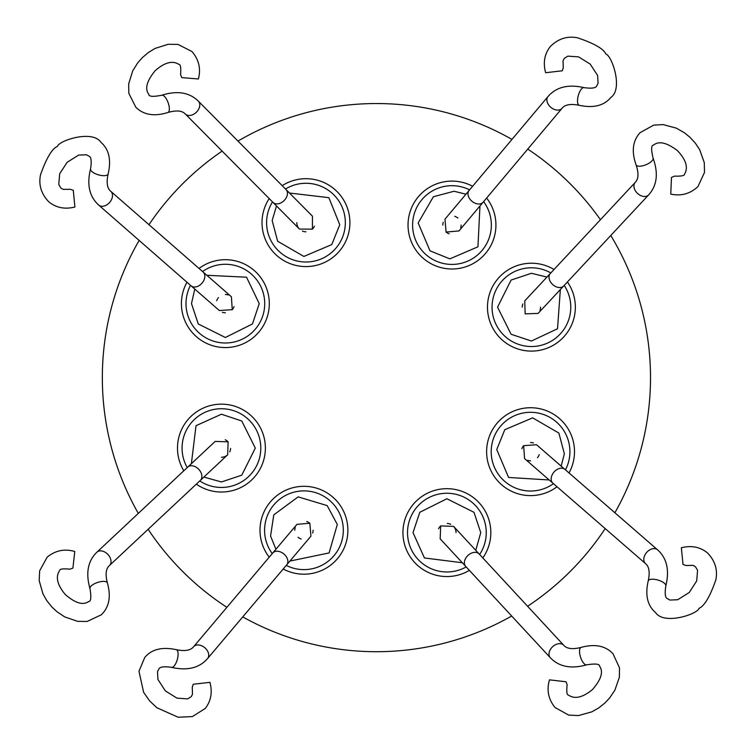 <?xml version="1.0" encoding="UTF-8"?>
<svg xmlns="http://www.w3.org/2000/svg" width="755" height="755" viewBox="0 0 755 755"><rect width="100%" height="100%" fill="white"/><g stroke="black" fill="none" stroke-linecap="round" stroke-linejoin="round"><path stroke-width="1.13" d="M564.221 285.409A39.364 39.364 0 0 1 531.416 346.526A39.364 39.364 0 0 1 492.052 307.162A39.364 39.364 0 0 1 550.829 272.923M285.503 189.005A39.364 39.364 0 0 1 345.252 225.084A39.364 39.364 0 0 1 304.737 261.985A39.364 39.364 0 0 1 272.498 201.906M187.231 467.581A39.364 39.364 0 0 1 221.432 408.729A39.364 39.364 0 0 1 260.796 448.092A39.364 39.364 0 0 1 199.754 480.944M466.184 566.92A39.364 39.364 0 0 1 407.521 532.615A39.364 39.364 0 0 1 446.884 493.251A39.364 39.364 0 0 1 479.623 554.481M553.462 483.681A39.364 39.364 0 0 1 491.269 449.225A39.364 39.364 0 0 1 531.784 412.324A39.364 39.364 0 0 1 565.467 469.855M272.253 553.594A39.364 39.364 0 0 1 303.944 490.882A39.364 39.364 0 0 1 342.732 523.517A39.364 39.364 0 0 1 286.239 565.41M202.566 271.545A39.364 39.364 0 0 1 264.722 303.633A39.364 39.364 0 0 1 225.358 342.996A39.364 39.364 0 0 1 190.515 285.333M483.615 201.632A39.364 39.364 0 0 1 449.527 264.344A39.364 39.364 0 0 1 412.626 223.829A39.364 39.364 0 0 1 469.591 189.854M653.056 158.003C651.074 149.509 651.206 145.215 653.471 145.149C658.794 140.723 666.778 142.544 677.414 150.613C686.068 159.73 688.437 167.563 684.53 174.122C684.643 175.679 681.255 176.349 674.366 176.132L671.488 177.434L670.761 194.082C681.057 196.338 690.108 193.846 697.922 186.608L704.5 172.423L704.292 162.618L699.621 149.584L695.298 143.091L689.9 137.221L684.464 132.795L676.348 128.142L663.145 124.603L653.698 125.122L640.08 132.663C632.671 140.77 631.34 151.529 636.106 164.93A9.154 3.539 157.8 0 0 642.949 165.732A9.154 3.539 157.8 0 0 651.933 160.919A9.154 3.539 157.8 0 0 653.056 158.003C658.549 173.254 657.077 185.56 648.63 194.903A9.154 6.474 -137 0 1 641.939 196.045A9.154 6.474 -137 0 1 634.88 189.864A9.154 6.474 -137 0 1 635.238 182.408C638.56 179.039 638.843 173.206 636.106 164.93M161.655 95.272C153.086 96.923 148.81 96.621 148.829 94.356C144.611 88.873 146.734 80.964 155.219 70.649C164.665 62.354 172.584 60.296 178.982 64.449C180.549 64.401 181.087 67.808 180.596 74.688L181.785 77.614L198.395 78.982C201.056 68.79 198.914 59.645 191.987 51.557L178.067 44.432L168.261 44.262L155.058 48.424L148.405 52.482L142.327 57.644L137.693 62.91L132.729 70.838L128.671 83.89L128.822 93.356L135.824 107.248C143.639 114.977 154.341 116.714 167.921 112.486A9.154 3.539 70 0 0 168.978 105.681A9.154 3.539 70 0 0 164.524 96.508A9.154 3.539 70 0 0 161.655 95.272C177.114 90.383 189.345 92.337 198.348 101.132A9.154 6.474 135.2 0 1 198.895 108.682A9.154 6.474 135.2 0 1 191.845 115.043A9.154 6.474 135.2 0 1 185.352 114.024C182.106 110.579 176.293 110.07 167.921 112.486M89.996 588.692C91.402 597.309 90.978 601.575 88.712 601.499C83.107 605.557 75.264 603.198 65.194 594.43C57.182 584.748 55.341 576.763 59.683 570.497C59.673 568.93 63.099 568.487 69.96 569.176L72.914 568.071L74.764 551.509C64.647 548.555 55.445 550.433 47.169 557.133L39.647 570.837L39.194 580.633L42.978 593.949L46.848 600.725L51.831 606.944L56.965 611.729L64.741 616.92L77.671 621.346L87.136 621.459L101.236 614.853C109.173 607.265 111.221 596.62 107.38 582.926A9.154 3.539 -18.4 0 0 100.613 581.671A9.154 3.539 -18.4 0 0 91.308 585.871A9.154 3.539 -18.4 0 0 89.996 588.692C85.551 573.111 87.854 560.937 96.904 552.188A9.154 6.474 46.9 0 1 104.36 551.811A9.154 6.474 46.9 0 1 110.56 558.87A9.154 6.474 46.9 0 1 109.418 565.552C105.879 568.694 105.2 574.489 107.38 582.926M586.767 664.815C595.393 663.456 599.659 663.909 599.564 666.174C603.594 671.799 601.188 679.632 592.364 689.655C582.643 697.611 574.649 699.404 568.402 695.034C566.835 695.034 566.42 691.608 567.137 684.747L566.052 681.784L549.498 679.849C546.497 689.947 548.319 699.158 554.972 707.482L568.638 715.079L578.434 715.58L591.769 711.871L598.564 708.039L604.812 703.084L609.625 697.979L614.853 690.23L619.355 677.32L619.515 667.854L612.994 653.726C605.444 645.742 594.817 643.637 581.095 647.413A9.154 3.539 -108 0 0 579.802 654.17A9.154 3.539 -108 0 0 583.945 663.494A9.154 3.539 -108 0 0 586.767 664.815C571.158 669.185 559.002 666.816 550.301 657.718A9.154 6.474 -42.8 0 1 549.951 650.272A9.154 6.474 -42.8 0 1 557.011 644.109A9.154 6.474 -42.8 0 1 563.73 645.27C566.854 648.828 572.649 649.536 581.095 647.413M237.967 141.081A274.084 274.084 0 0 1 511.975 139.411M527.745 149.103A274.084 274.084 0 0 1 600.452 219.724M610.776 235.494A274.084 274.084 0 0 1 614.881 512.758M605.189 528.585A274.084 274.084 0 0 1 527.585 606.256M511.673 616.014A274.084 274.084 0 0 1 242.751 616.901M567.42 281.983A43.941 43.941 0 0 1 531.416 351.103A43.941 43.941 0 0 1 487.475 307.162A43.941 43.941 0 0 1 554.028 269.488M282.2 185.673A43.941 43.941 0 0 1 349.905 222.64A43.941 43.941 0 0 1 267.308 243.535A43.941 43.941 0 0 1 269.195 198.574M183.805 470.79A43.941 43.941 0 0 1 221.432 404.151A43.941 43.941 0 0 1 265.373 448.092A43.941 43.941 0 0 1 196.328 484.153M469.374 570.365A43.941 43.941 0 0 1 402.943 532.615A43.941 43.941 0 0 1 485.89 512.381A43.941 43.941 0 0 1 482.813 557.926M557.011 486.758A43.941 43.941 0 0 1 486.616 451.669A43.941 43.941 0 0 1 530.557 407.728A43.941 43.941 0 0 1 569.015 472.932M269.224 557.181A43.941 43.941 0 0 1 303.944 486.305A43.941 43.941 0 0 1 347.885 530.246A43.941 43.941 0 0 1 283.21 568.996M199.027 268.459A43.941 43.941 0 0 1 269.299 303.633A43.941 43.941 0 0 1 225.358 347.574A43.941 43.941 0 0 1 186.976 282.247M486.635 198.036A43.941 43.941 0 0 1 451.971 268.997A43.941 43.941 0 0 1 408.03 225.056A43.941 43.941 0 0 1 472.611 186.258M550.319 273.47L524.716 300.924L525.169 313.863L538.107 313.41L563.711 285.956A9.154 6.474 -137 0 1 557.011 287.098A9.154 6.474 -137 0 1 552.603 284.446A9.154 6.474 -137 0 1 550.319 273.47L635.238 182.408M273.027 202.434L299.461 229.086L312.41 229.133L312.457 216.194L286.032 189.543A9.154 6.474 135.2 0 1 284.088 200.585A9.154 6.474 135.2 0 1 279.529 203.454A9.154 6.474 135.2 0 1 273.027 202.434L185.352 114.024M200.292 480.435L227.689 454.774L228.114 441.835L215.175 441.411L187.778 467.071A9.154 6.474 46.9 0 1 198.763 469.327A9.154 6.474 46.9 0 1 201.434 473.753A9.154 6.474 46.9 0 1 200.292 480.435L109.418 565.552M479.114 553.934L453.604 526.395L440.665 525.905L440.174 538.834L465.684 566.373A9.154 6.474 -42.8 0 1 467.996 555.406A9.154 6.474 -42.8 0 1 472.394 552.773A9.154 6.474 -42.8 0 1 479.114 553.934L563.73 645.27M564.9 469.365L536.56 444.752L523.649 445.667L524.555 458.578L552.905 483.191A9.154 6.474 -49 0 1 551.594 476.282A9.154 6.474 -49 0 1 554.019 472.035A9.154 6.474 -49 0 1 564.9 469.365L657.529 549.791C666.91 558.19 669.666 570.27 665.806 586.012C664.617 593.732 665.202 597.979 667.571 598.753L669.94 600.055L677.716 599.734L689.249 592.477L696.676 580.972L697.573 570.261L695.421 566.675L693.052 565.382L685.993 565.495L683.02 564.495L681.35 547.781C691.363 545.223 700.055 546.922 707.426 552.858C715.079 560.767 717.882 569.817 715.806 580C709.974 596.61 704.387 606.057 699.045 608.332C697.365 614.325 663.9 625.263 655.567 612.579C647.431 605.633 644.987 595.082 648.224 580.906A9.154 3.539 16.2 0 1 654.944 579.396A9.154 3.539 16.2 0 1 664.391 583.237A9.154 3.539 16.2 0 1 665.806 586.012M286.721 564.834L310.937 536.154L309.852 523.253L296.951 524.347L272.734 553.028A9.154 6.474 40.2 0 1 279.727 551.66A9.154 6.474 40.2 0 1 283.899 553.981A9.154 6.474 40.2 0 1 286.721 564.834L207.578 658.558C199.301 668.052 187.268 670.978 171.479 667.335C163.731 666.25 159.494 666.901 158.758 669.27L157.493 671.657L157.918 679.434L165.326 690.872L176.934 698.13L187.665 698.885L191.213 696.676L192.478 694.298L192.27 687.239L193.233 684.247L209.918 682.35C212.608 692.326 211.032 701.036 205.2 708.492L192.374 716.58L178.171 717.25L156.88 707.746L149.613 700.885L143.62 692.316L138.967 671.214L144.771 657.463C151.595 649.234 162.117 646.639 176.34 649.687A9.154 3.539 105.4 0 1 177.944 656.378A9.154 3.539 105.4 0 1 174.235 665.882A9.154 3.539 105.4 0 1 171.479 667.335M191.072 285.824L219.337 310.531L232.257 309.663L231.389 296.743L203.123 272.036A9.154 6.474 131.2 0 1 204.416 278.935A9.154 6.474 131.2 0 1 201.972 283.191A9.154 6.474 131.2 0 1 191.072 285.824L98.716 205.086C89.373 196.649 86.655 184.569 90.572 168.837C91.78 161.117 91.213 156.87 88.845 156.087L86.485 154.784L78.709 155.068L67.138 162.287L59.683 173.773L58.748 184.484L60.891 188.071L63.25 189.373L70.309 189.288L73.282 190.298L74.896 207.012C64.873 209.531 56.191 207.814 48.839 201.859C41.204 193.912 38.439 184.852 40.544 174.679C46.433 158.088 52.048 148.66 57.399 146.404C59.107 140.421 92.601 129.596 100.896 142.308C109.013 149.273 111.419 159.843 108.135 174.009A9.154 3.539 -163.6 0 1 101.415 175.49A9.154 3.539 -163.6 0 1 91.978 171.621A9.154 3.539 -163.6 0 1 90.572 168.837M469.11 190.43L444.969 219.167L446.082 232.059L458.983 230.945L483.134 202.208A9.154 6.474 -140 0 1 476.122 203.586A9.154 6.474 -140 0 1 471.96 201.274A9.154 6.474 -140 0 1 469.11 190.43L548.026 96.508C556.284 86.995 568.307 84.041 584.115 87.646C591.854 88.712 596.091 88.061 596.827 85.683L598.083 83.286L597.639 75.519L590.202 64.1L578.575 56.861L567.845 56.144L564.306 58.352L563.041 60.74L563.268 67.799L562.315 70.791L545.638 72.725C542.92 62.759 544.468 54.039 550.282 46.574C558.077 38.788 567.081 35.844 577.301 37.75C593.996 43.309 603.528 48.745 605.897 54.049C611.909 55.643 623.385 88.92 610.842 97.461C604.028 105.7 593.515 108.324 579.293 105.313A9.154 3.539 -74.7 0 1 577.669 98.622A9.154 3.539 -74.7 0 1 581.359 89.109A9.154 3.539 -74.7 0 1 584.115 87.646M226.887 607.322A274.084 274.084 0 0 1 148.131 529.293M138.325 513.391A274.084 274.084 0 0 1 139.147 240.43M148.971 224.697A274.084 274.084 0 0 1 222.121 151.104M461.126 225.056A9.154 9.154 0 0 1 460.701 227.821M449.216 233.786A9.154 9.154 0 0 1 446.082 232.059M442.817 225.056A9.154 9.154 0 0 1 443.251 222.291M454.736 216.326A9.154 9.154 0 0 1 457.86 218.044M314.401 226.179A9.154 9.154 0 0 1 312.41 229.133M305.917 231.794A9.154 9.154 0 0 1 302.415 231.077M299.461 229.086A9.154 9.154 0 0 1 296.809 222.64M225.358 294.478A9.154 9.154 0 0 1 228.303 294.969M234.031 306.568A9.154 9.154 0 0 1 232.257 309.663M225.358 312.787A9.154 9.154 0 0 1 222.423 312.306M216.685 300.707A9.154 9.154 0 0 1 218.469 297.612M225.207 439.75A9.154 9.154 0 0 1 228.114 441.835M230.586 448.394A9.154 9.154 0 0 1 229.765 451.877M227.689 454.774A9.154 9.154 0 0 1 221.432 457.247M313.099 530.246A9.154 9.154 0 0 1 312.664 533.039M301.169 538.976A9.154 9.154 0 0 1 298.036 537.249M294.79 530.246A9.154 9.154 0 0 1 295.224 527.462M306.719 521.526A9.154 9.154 0 0 1 309.852 523.253M438.57 528.793A9.154 9.154 0 0 1 440.665 525.905M447.243 523.47A9.154 9.154 0 0 1 450.716 524.3M453.604 526.395A9.154 9.154 0 0 1 456.039 532.615M530.557 442.515A9.154 9.154 0 0 1 533.464 442.987M539.24 454.567A9.154 9.154 0 0 1 537.475 457.672M530.557 460.824A9.154 9.154 0 0 1 527.651 460.352M521.875 448.772A9.154 9.154 0 0 1 523.649 445.667M540.571 307.162A9.154 9.154 0 0 1 539.985 310.38M522.262 307.162A9.154 9.154 0 0 1 522.837 303.954M560.352 289.561L557.52 328.746L531.416 341.034L511.088 334.257L497.545 307.162L511.088 280.067L531.416 273.291L546.96 277.076M289.495 193.035L328.85 197.668L339.769 224.745L331.747 244.601L303.859 256.445L277.651 241.241L272.159 220.536L276.5 205.926M191.374 463.702L196.026 425.688L221.432 414.221L241.76 420.988L255.303 448.092L241.76 475.188L221.432 481.964L203.888 477.066M462.334 562.758L424.423 557.964L413.013 532.615L419.789 512.296L446.884 498.744L473.98 512.296L480.756 532.615L475.763 550.319M549.178 479.963L508.596 477.462L496.752 449.565L504.774 429.699L532.662 417.864L558.87 433.068L564.362 453.774L561.182 466.137M275.915 549.262L270.573 536.041L273.772 514.863L298.149 496.875L327.17 505.595L337.315 524.461L329.105 552.934L289.901 561.069M206.832 275.282L246.536 277.198L259.229 303.633L252.463 323.961L225.358 337.504L198.263 323.961L191.487 303.633L194.781 289.071M479.963 205.973L477.943 246.8L449.867 258.861L430.01 250.839L418.166 222.952L433.379 196.744L454.076 191.251L465.948 194.195M345.252 225.084A39.364 39.364 0 0 1 304.737 261.985A39.364 39.364 0 0 1 266.6 222.64M221.432 408.729A39.364 39.364 0 0 1 260.796 448.092A39.364 39.364 0 0 1 221.432 487.456M446.884 493.251A39.364 39.364 0 0 1 486.248 532.615M569.921 451.669A39.364 39.364 0 0 1 569.846 454.114M342.732 523.517A39.364 39.364 0 0 1 303.944 569.619M264.722 303.633A39.364 39.364 0 0 1 225.358 342.996M451.971 185.692A39.364 39.364 0 0 1 454.425 185.768M552.905 483.191L645.525 563.608A9.154 6.474 -49 0 1 644.223 556.699A9.154 6.474 -49 0 1 650.197 549.621A9.154 6.474 -49 0 1 657.529 549.791M272.734 553.028L193.591 646.752A9.154 6.474 40.2 0 1 200.585 645.383A9.154 6.474 40.2 0 1 207.672 651.272A9.154 6.474 40.2 0 1 207.578 658.558M203.123 272.036L110.768 191.308A9.154 6.474 131.2 0 1 112.061 198.197A9.154 6.474 131.2 0 1 106.068 205.275A9.154 6.474 131.2 0 1 98.716 205.086M483.134 202.208L562.041 108.286A9.154 6.474 -140 0 1 555.038 109.664A9.154 6.474 -140 0 1 547.951 103.794A9.154 6.474 -140 0 1 548.026 96.508M563.711 285.956L648.63 194.903M286.032 189.543L198.348 101.132M645.525 563.608C649.177 566.618 650.083 572.384 648.224 580.906M193.591 646.752C190.637 650.442 184.881 651.423 176.34 649.687M110.768 191.308C107.125 188.288 106.247 182.521 108.135 174.009M562.041 108.286C564.995 104.586 570.742 103.595 579.293 105.313M465.684 566.373L550.301 657.718M187.778 467.071L96.904 552.188"/></g></svg>

